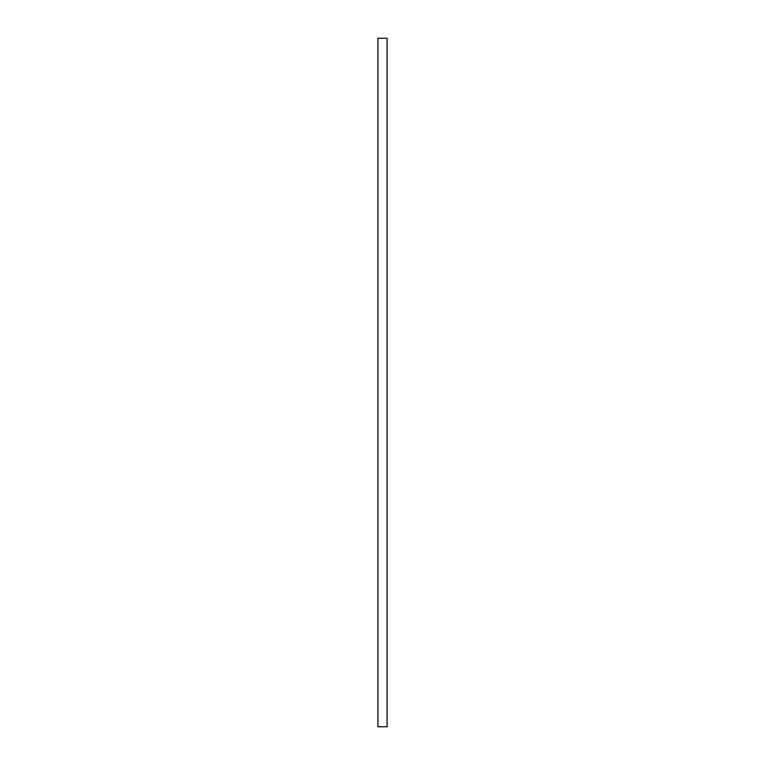 <?xml version="1.0" encoding="UTF-8"?>
<svg xmlns="http://www.w3.org/2000/svg" width="765" height="765" viewBox="0 0 765 765"><rect width="100%" height="100%" fill="white"/><g stroke="black" fill="none" stroke-linecap="round" stroke-linejoin="round"><path stroke-width="1.15" d="M387.09 38.25L377.91 38.25L377.91 726.75L387.09 726.75L387.09 38.25"/></g></svg>
